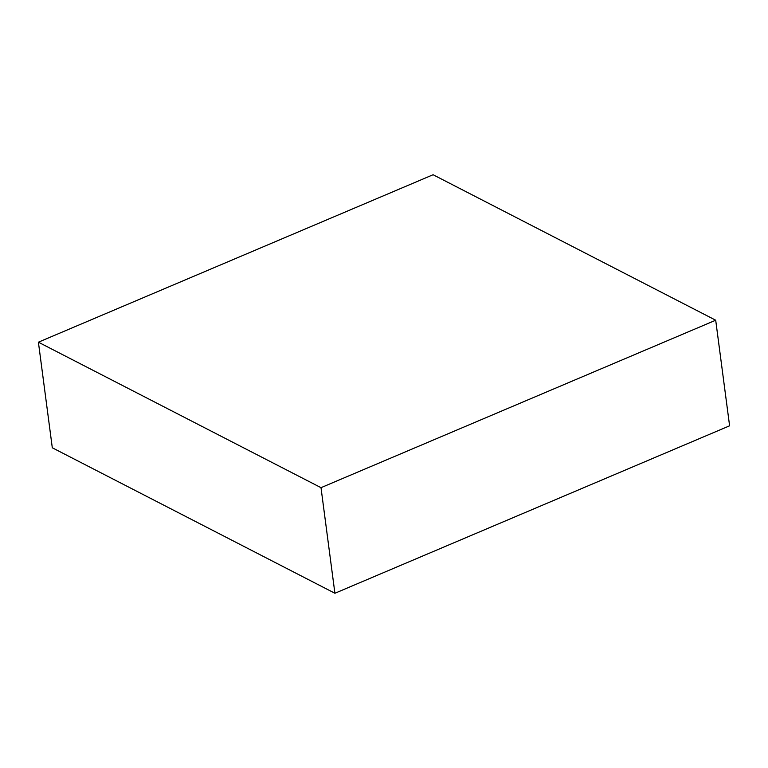 <?xml version="1.0" encoding="UTF-8"?>
<svg xmlns="http://www.w3.org/2000/svg" width="768" height="768" viewBox="0 0 768 768"><rect width="100%" height="100%" fill="white"/><g stroke="black" fill="none" stroke-linecap="round" stroke-linejoin="round"><path stroke-width="1.15" d="M433.094 174.739L38.4 342.192L52.301 447.782L334.906 593.261L729.6 425.808L715.699 320.218L433.094 174.739M38.4 342.192L321.005 487.67L715.699 320.218M321.005 487.67L334.906 593.261"/></g></svg>

